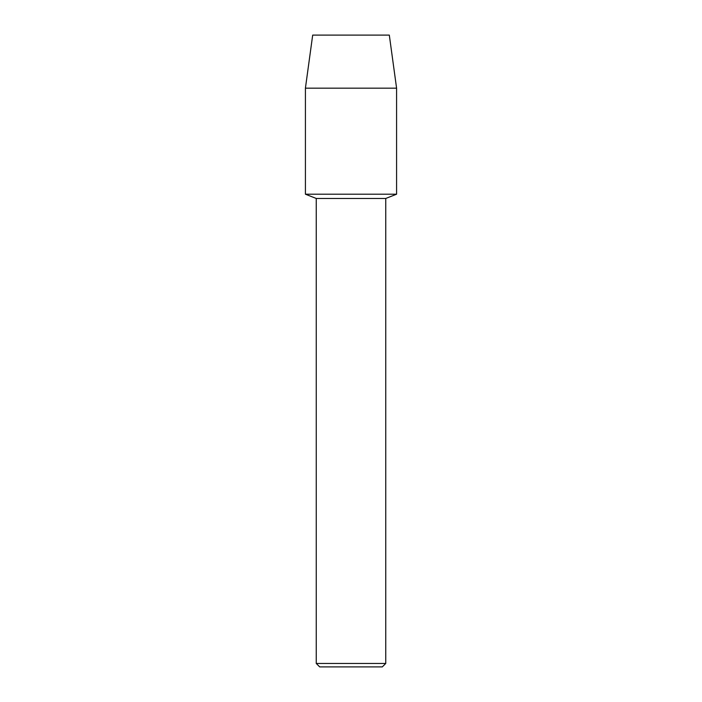 <?xml version="1.0" encoding="UTF-8"?>
<svg xmlns="http://www.w3.org/2000/svg" width="702" height="702" viewBox="0 0 702 702"><rect width="100%" height="100%" fill="white"/><g stroke="black" fill="none" stroke-linecap="round" stroke-linejoin="round"><path stroke-width="1.05" d="M389.312 35.1L312.688 35.1L389.312 35.1L396.586 88.171L396.586 194.2L351 194.2L396.586 194.2L385.749 198.464L385.749 663.451L316.251 663.451L319.7 666.9L382.3 666.9L385.749 663.451M316.251 663.451L316.251 198.464L385.749 198.464M312.688 35.1L305.414 88.171L305.414 194.2L351 194.2L305.414 194.2L316.251 198.464M305.414 88.171L396.586 88.171"/></g></svg>
